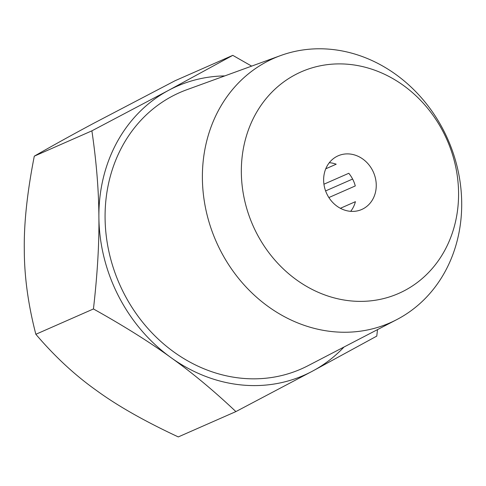 <?xml version="1.0" encoding="UTF-8"?>
<svg xmlns="http://www.w3.org/2000/svg" width="486" height="486" viewBox="0 0 486 486"><rect width="100%" height="100%" fill="white"/><g stroke="black" fill="none" stroke-linecap="round" stroke-linejoin="round"><path stroke-width="0.73" d="M24.3 249.956C23.857 223.639 27.186 192.371 34.293 156.164C52.913 145.472 72.803 134.47 93.968 123.152L175.179 80.676L232.782 55.349L168.551 90.36L91.89 130.837C96.447 161.856 98.773 190.634 98.889 217.163C99.241 243.492 97.431 274.092 93.446 308.956L35.849 334.283C28.176 304.655 24.33 276.546 24.3 249.956M91.89 130.837L34.293 156.164M224.793 75.901A157.853 138.328 66.3 0 0 168.551 90.36A157.853 138.328 66.3 0 0 98.889 217.163A157.853 138.328 66.3 0 0 170.884 357.544A157.853 138.328 66.3 0 0 312.547 371.116A157.853 138.328 66.3 0 0 344.003 347.022M251.645 66.114L232.782 55.349M396.685 319.654L308.094 365.672A150.952 132.283 -113.7 0 1 105.079 217.758A150.952 132.283 -113.7 0 1 186.776 89.746L280.58 55.58A144.47 126.603 66.3 0 0 202.389 178.089A144.47 126.603 66.3 0 0 396.685 319.654A144.47 126.603 66.3 0 0 461.7 202.935A144.47 126.603 66.3 0 0 280.58 55.58M93.446 308.956C124.015 326.039 149.828 342.235 170.884 357.544C192.11 372.689 213.779 390.708 235.886 411.593L178.289 436.92C144.615 421.222 117.284 405.695 96.301 390.337C74.959 375.21 54.809 356.53 35.849 334.283M235.886 411.593L312.547 371.116L376.778 336.105L377.5 329.617M458.571 193.051A121.038 106.063 -113.7 0 1 296.527 279.869A121.038 106.063 -113.7 0 1 294.741 75.002A121.038 106.063 -113.7 0 1 458.571 193.051M323.633 180.118A29.318 25.691 66.3 0 0 361.742 209.478A29.318 25.691 66.3 0 0 373.461 172.299A29.318 25.691 66.3 0 0 338.147 155.806A29.318 25.691 66.3 0 0 323.633 180.118M350.692 211.331A29.318 25.691 66.3 0 0 355.418 201.678L340.382 208.294M328.876 197.553L355.284 185.944A29.318 25.691 66.3 0 0 348.79 173.277L323.937 184.206M325.76 168.8L336.203 164.207A29.318 25.691 66.3 0 0 329.308 162.695M352.611 179.048L325.602 190.925"/></g></svg>
